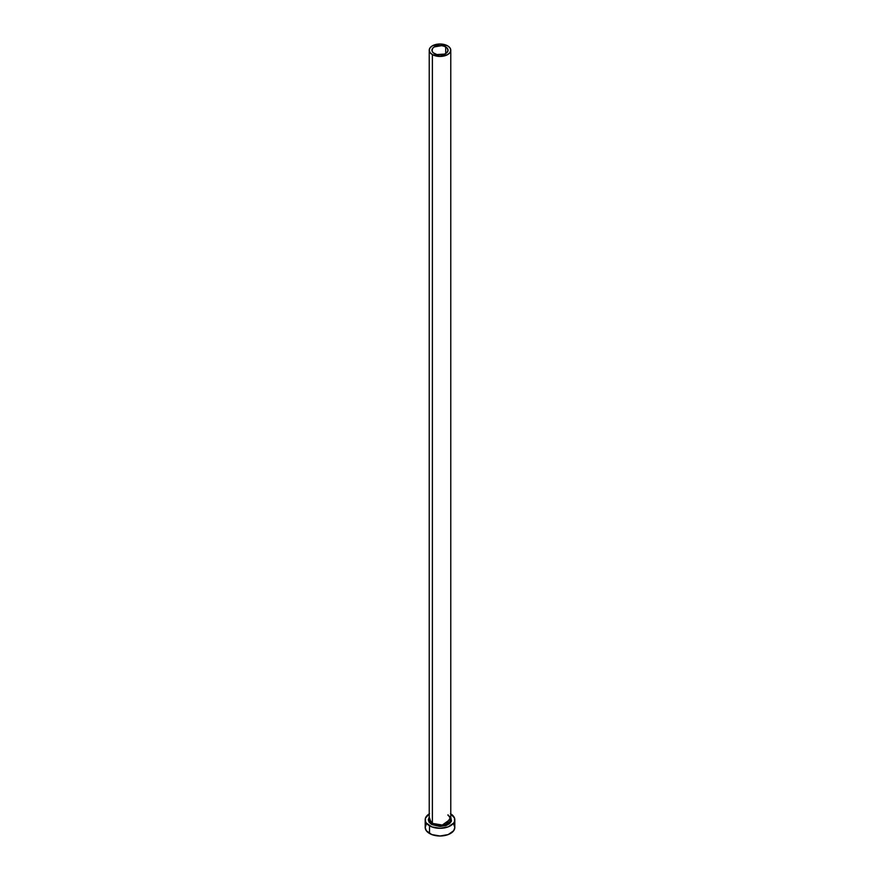 <?xml version="1.0" encoding="UTF-8"?>
<svg xmlns="http://www.w3.org/2000/svg" width="880" height="880" viewBox="0 0 880 880"><rect width="100%" height="100%" fill="white"/><g stroke="black" fill="none" stroke-linecap="round" stroke-linejoin="round"><path stroke-width="1.32" d="M434.291 53.515A8.074 4.664 180 0 1 431.926 50.215A8.074 4.664 180 0 1 436.909 45.914A8.074 4.664 180 0 1 445.709 46.926L445.709 53.515L444.488 54.098L436.909 54.527L433.279 52.811L432.08 51.128L432.542 48.433L434.291 46.926L441.573 45.639L444.488 46.343L447.458 48.433L447.92 51.128L445.709 53.515L445.709 46.926A8.074 4.664 180 0 1 448.074 50.215A8.074 4.664 180 0 1 443.091 54.527A8.074 4.664 180 0 1 434.291 53.515M450.769 50.215L449.955 47.839L447.612 45.826L440 44L432.388 45.826L430.045 47.839L429.231 50.215L430.045 52.602L432.388 54.615L440 56.441L447.612 54.615L449.955 52.602L450.769 50.215L450.769 818.983L442.299 825.055L432.388 823.383L432.388 54.615A10.769 6.215 180 0 1 429.231 50.215A10.769 6.215 180 0 1 435.875 44.473A10.769 6.215 180 0 1 447.612 45.826A10.769 6.215 180 0 1 450.769 50.215A10.769 6.215 180 0 1 444.125 55.968A10.769 6.215 180 0 1 432.388 54.615L432.388 823.383A10.769 6.215 0 0 1 429.231 818.983L432.388 823.383L431.717 824.538L429.231 817.091L428.285 819.753L429.176 822.338L431.717 824.538L432.388 823.383A10.769 6.215 0 0 0 444.125 824.725A10.769 6.215 0 0 0 450.769 818.983L448.074 814.869M450.769 813.89A14.806 8.547 180 0 1 454.806 819.753A14.806 8.547 180 0 1 445.665 827.651A14.806 8.547 180 0 1 429.528 825.803L429.528 833.492A14.806 8.547 0 0 0 445.665 835.351A14.806 8.547 0 0 0 454.806 827.453L453.684 824.175M426.316 824.175L425.194 827.453A14.806 8.547 0 0 0 429.528 833.492L429.528 825.803A14.806 8.547 180 0 1 425.194 819.753A14.806 8.547 180 0 1 429.231 813.89M429.528 813.703L425.469 818.081L425.469 821.425L426.316 823.031L431.772 826.859L440 828.3L448.228 826.859L453.684 823.031L454.531 821.425L454.531 818.081L450.472 813.703M450.769 817.091L451.484 821.073L449.735 823.515L446.512 825.374L440 826.518L431.717 824.538L445.247 825.803L450.769 817.091M425.194 819.753L425.194 827.453L426.316 830.72L431.772 834.559L440 836L448.228 834.559L453.684 830.72L454.806 827.453L454.806 819.753M429.231 818.983L429.231 50.215M450.769 818.983C451.297 818.378 450.307 817.058 447.81 815.023"/></g></svg>
